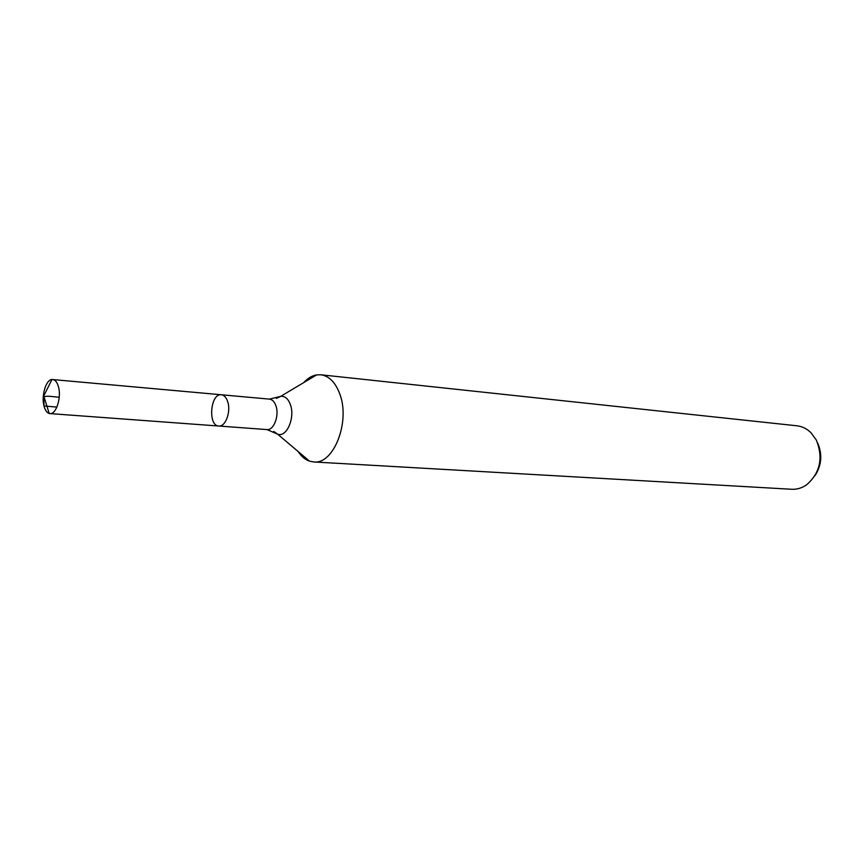 <?xml version="1.0" encoding="UTF-8"?>
<svg xmlns="http://www.w3.org/2000/svg" width="864" height="864" viewBox="0 0 864 864"><rect width="100%" height="100%" fill="white"/><g stroke="black" fill="none" stroke-linecap="round" stroke-linejoin="round"><path stroke-width="1.3" d="M273.748 431.438L277.614 434.171L266.998 429.581L218.808 426.028C225.493 427.075 231.185 411.545 227.686 401.609C226.271 397.418 224.165 395.14 221.368 394.772C210.362 393.066 207.673 425.909 218.808 426.028C225.493 427.075 231.185 411.545 227.686 401.609C226.271 397.418 224.165 395.14 221.368 394.772L51.991 379.49C45.954 379.62 41.148 395.798 44.032 406.091C45.144 410.281 46.872 412.744 49.205 413.478L49.907 413.597C56.095 414.666 61.603 397.645 58.482 386.856C57.218 382.309 55.296 379.858 52.704 379.49M815.076 475.546C821.621 465.21 822.506 454.41 817.733 443.146M298.091 451.483C301.298 456.419 305.122 459.648 309.55 461.171L313.632 461.959L791.716 489.272C796.975 489.532 801.943 488.041 806.62 484.812C820.195 472.835 823.435 457.931 816.35 440.089L810.896 432.616C806.814 428.674 802.159 426.395 796.921 425.79L320.792 374.782L316.634 374.89C312.012 375.678 307.714 378.238 303.739 382.59M313.632 461.959C333.709 464.81 350.654 421.384 339.671 393.66C335.318 382.244 329.022 375.948 320.792 374.782M44.032 406.091L43.74 395.928L49.205 413.478M56.884 407.084L44.032 405.983L43.859 400.313C40.619 393.833 52.25 396.976 59.227 397.192M309.55 461.171L277.614 434.171C286.556 437.854 295.358 417.755 290.401 404.654C288.198 398.725 284.969 395.95 280.724 396.328L276.458 398.39M266.998 429.581C273.78 430.618 279.515 415.498 275.929 405.81C274.471 401.728 272.333 399.503 269.492 399.125L221.368 394.772M269.492 399.125L280.724 396.328L316.634 374.89M43.74 395.928L51.991 379.49M218.808 426.028L49.907 413.597"/></g></svg>
